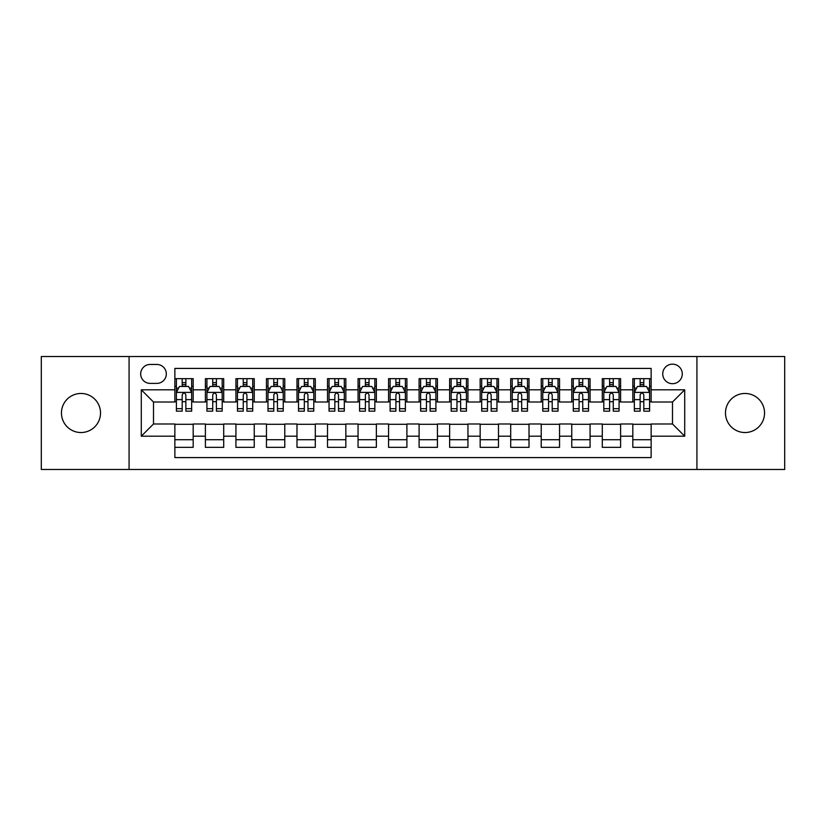 <?xml version="1.0" encoding="UTF-8"?>
<svg xmlns="http://www.w3.org/2000/svg" width="826" height="826" viewBox="0 0 826 826"><rect width="100%" height="100%" fill="white"/><g stroke="black" fill="none" stroke-linecap="round" stroke-linejoin="round"><path stroke-width="1.24" d="M745.011 393.465A19.535 19.535 0 0 0 725.476 413A19.535 19.535 0 0 0 745.011 432.535A19.535 19.535 0 0 0 764.546 413A19.535 19.535 0 0 0 745.011 393.465M80.989 393.465A19.535 19.535 0 0 0 61.454 413A19.535 19.535 0 0 0 80.989 432.535A19.535 19.535 0 0 0 100.524 413A19.535 19.535 0 0 0 80.989 393.465M672.498 364.152A9.767 9.767 0 0 0 662.731 373.92A9.767 9.767 0 0 0 672.498 383.687A9.767 9.767 0 0 0 682.276 373.92A9.767 9.767 0 0 0 672.498 364.152M696.927 469.478L784.7 469.478L784.7 356.522L696.927 356.522L696.927 469.478L129.073 469.478L129.073 356.522L41.3 356.522L41.3 469.478L129.073 469.478M651.136 378.659L632.819 378.659L632.819 389.8L620.605 389.8L620.605 402.014L632.819 402.014L632.819 389.8M620.605 389.8L620.605 378.659L602.288 378.659L602.288 389.8L590.074 389.8L590.074 402.014L602.288 402.014L602.288 389.8M590.074 389.8L590.074 378.659L571.757 378.659L571.757 389.8L559.543 389.8L559.543 402.014L571.757 402.014L571.757 389.8M559.543 389.8L559.543 378.659L541.226 378.659L541.226 389.8L529.012 389.8L529.012 402.014L541.226 402.014L541.226 389.8M529.012 389.8L529.012 378.659L510.695 378.659L510.695 389.8L498.481 389.8L498.481 402.014L510.695 402.014L510.695 389.8M498.481 389.8L498.481 378.659L480.164 378.659L480.164 389.8L467.95 389.8L467.95 402.014L480.164 402.014L480.164 389.8M467.95 389.8L467.95 378.659L449.633 378.659L449.633 389.8L437.429 389.8L437.429 402.014L449.633 402.014L449.633 389.8M437.429 389.8L437.429 378.659L419.102 378.659L419.102 389.8L406.898 389.8L406.898 402.014L419.102 402.014L419.102 389.8M406.898 389.8L406.898 378.659L388.571 378.659L388.571 389.8L376.367 389.8L376.367 402.014L388.571 402.014L388.571 389.8M376.367 389.8L376.367 378.659L358.05 378.659L358.05 389.8L345.836 389.8L345.836 402.014L358.05 402.014L358.05 389.8M345.836 389.8L345.836 378.659L327.519 378.659L327.519 389.8L315.305 389.8L315.305 402.014L327.519 402.014L327.519 389.8M315.305 389.8L315.305 378.659L296.988 378.659L296.988 389.8L284.774 389.8L284.774 402.014L296.988 402.014L296.988 389.8M284.774 389.8L284.774 378.659L266.457 378.659L266.457 389.8L254.243 389.8L254.243 402.014L266.457 402.014L266.457 389.8M254.243 389.8L254.243 378.659L235.926 378.659L235.926 389.8L223.712 389.8L223.712 402.014L235.926 402.014L235.926 389.8M223.712 389.8L223.712 378.659L205.395 378.659L205.395 402.014L193.181 402.014L193.181 378.659L174.864 378.659M174.864 447.341L193.181 447.341L193.181 423.986L205.395 423.986L205.395 447.341L223.712 447.341L223.712 423.986L235.926 423.986L235.926 436.2L223.712 436.2M235.926 436.2L235.926 447.341L254.243 447.341L254.243 423.986L266.457 423.986L266.457 436.2L254.243 436.2M266.457 436.2L266.457 447.341L284.774 447.341L284.774 423.986L296.988 423.986L296.988 436.2L284.774 436.2M296.988 436.2L296.988 447.341L315.305 447.341L315.305 423.986L327.519 423.986L327.519 436.2L315.305 436.2M327.519 436.2L327.519 447.341L345.836 447.341L345.836 423.986L358.05 423.986L358.05 436.2L345.836 436.2M358.05 436.2L358.05 447.341L376.367 447.341L376.367 423.986L388.571 423.986L388.571 436.2L376.367 436.2M388.571 436.2L388.571 447.341L406.898 447.341L406.898 423.986L419.102 423.986L419.102 436.2L406.898 436.2M419.102 436.2L419.102 447.341L437.429 447.341L437.429 423.986L449.633 423.986L449.633 436.2L437.429 436.2M449.633 436.2L449.633 447.341L467.95 447.341L467.95 423.986L480.164 423.986L480.164 436.2L467.95 436.2M480.164 436.2L480.164 447.341L498.481 447.341L498.481 423.986L510.695 423.986L510.695 436.2L498.481 436.2M510.695 436.2L510.695 447.341L529.012 447.341L529.012 423.986L541.226 423.986L541.226 436.2L529.012 436.2M541.226 436.2L541.226 447.341L559.543 447.341L559.543 423.986L571.757 423.986L571.757 436.2L559.543 436.2M571.757 436.2L571.757 447.341L590.074 447.341L590.074 423.986L602.288 423.986L602.288 436.2L590.074 436.2M602.288 436.2L602.288 447.341L620.605 447.341L620.605 423.986L632.819 423.986L632.819 436.2L620.605 436.2M150.136 383.388L156.857 383.388A9.468 9.468 0 0 0 166.315 373.92A9.468 9.468 0 0 0 156.857 364.462L150.136 364.462A9.468 9.468 0 0 0 140.678 373.92A9.468 9.468 0 0 0 150.136 383.388M696.927 356.522L129.073 356.522M651.136 389.8L651.136 368.427L174.864 368.427L174.864 402.014L153.502 402.014L153.502 423.986L174.864 423.986L174.864 457.573L651.136 457.573L651.136 423.986L672.498 423.986L672.498 402.014L651.136 402.014L651.136 389.8L684.713 389.8L684.713 436.2L651.136 436.2M174.864 436.2L141.287 436.2L141.287 389.8L174.864 389.8M632.819 436.2L632.819 447.341L651.136 447.341M174.864 386.289L176.392 386.289M182.195 386.289L185.86 386.289M191.663 386.289L193.181 386.289M174.864 401.704L176.392 401.704M182.195 401.704L185.86 401.704M191.663 401.704L193.181 401.704M174.864 424.296L193.181 424.296M174.864 439.711L193.181 439.711M205.395 401.704L206.923 401.704M212.726 401.704L216.391 401.704M222.194 401.704L223.712 401.704M205.395 386.289L206.923 386.289M212.726 386.289L216.391 386.289M222.194 386.289L223.712 386.289M205.395 424.296L223.712 424.296M205.395 439.711L223.712 439.711M235.926 424.296L254.243 424.296M235.926 439.711L254.243 439.711M235.926 386.289L237.454 386.289M243.257 386.289L246.922 386.289M252.715 386.289L254.243 386.289M235.926 401.704L237.454 401.704M243.257 401.704L246.922 401.704M252.715 401.704L254.243 401.704M266.457 424.296L284.774 424.296M266.457 439.711L284.774 439.711M266.457 386.289L267.985 386.289M273.788 386.289L277.443 386.289M283.246 386.289L284.774 386.289M266.457 401.704L267.985 401.704M273.788 401.704L277.443 401.704M283.246 401.704L284.774 401.704M296.988 424.296L315.305 424.296M296.988 439.711L315.305 439.711M296.988 386.289L298.516 386.289M304.319 386.289L307.974 386.289M313.777 386.289L315.305 386.289M296.988 401.704L298.516 401.704M304.319 401.704L307.974 401.704M313.777 401.704L315.305 401.704M327.519 424.296L345.836 424.296M327.519 439.711L345.836 439.711M327.519 386.289L329.047 386.289M334.84 386.289L338.505 386.289M344.308 386.289L345.836 386.289M327.519 401.704L329.047 401.704M334.84 401.704L338.505 401.704M344.308 401.704L345.836 401.704M358.05 424.296L376.367 424.296M358.05 439.711L376.367 439.711M358.05 386.289L359.568 386.289M365.371 386.289L369.036 386.289M374.839 386.289L376.367 386.289M358.05 401.704L359.568 401.704M365.371 401.704L369.036 401.704M374.839 401.704L376.367 401.704M388.571 424.296L406.898 424.296M388.571 439.711L406.898 439.711M388.571 386.289L390.099 386.289M395.902 386.289L399.567 386.289M405.37 386.289L406.898 386.289M388.571 401.704L390.099 401.704M395.902 401.704L399.567 401.704M405.37 401.704L406.898 401.704M419.102 424.296L437.429 424.296M419.102 439.711L437.429 439.711M419.102 386.289L420.63 386.289M426.433 386.289L430.098 386.289M435.901 386.289L437.429 386.289M419.102 401.704L420.63 401.704M426.433 401.704L430.098 401.704M435.901 401.704L437.429 401.704M449.633 424.296L467.95 424.296M449.633 439.711L467.95 439.711M449.633 386.289L451.161 386.289M456.964 386.289L460.629 386.289M466.432 386.289L467.95 386.289M449.633 401.704L451.161 401.704M456.964 401.704L460.629 401.704M466.432 401.704L467.95 401.704M480.164 424.296L498.481 424.296M480.164 439.711L498.481 439.711M480.164 386.289L481.692 386.289M487.495 386.289L491.16 386.289M496.953 386.289L498.481 386.289M480.164 401.704L481.692 401.704M487.495 401.704L491.16 401.704M496.953 401.704L498.481 401.704M510.695 424.296L529.012 424.296M510.695 439.711L529.012 439.711M510.695 386.289L512.223 386.289M518.026 386.289L521.681 386.289M527.484 386.289L529.012 386.289M510.695 401.704L512.223 401.704M518.026 401.704L521.681 401.704M527.484 401.704L529.012 401.704M541.226 424.296L559.543 424.296M541.226 439.711L559.543 439.711M541.226 386.289L542.754 386.289M548.557 386.289L552.212 386.289M558.015 386.289L559.543 386.289M541.226 401.704L542.754 401.704M548.557 401.704L552.212 401.704M558.015 401.704L559.543 401.704M571.757 424.296L590.074 424.296M571.757 439.711L590.074 439.711M571.757 386.289L573.285 386.289M579.078 386.289L582.743 386.289M588.546 386.289L590.074 386.289M571.757 401.704L573.285 401.704M579.078 401.704L582.743 401.704M588.546 401.704L590.074 401.704M602.288 424.296L620.605 424.296M602.288 439.711L620.605 439.711M602.288 386.289L603.806 386.289M609.609 386.289L613.274 386.289M619.077 386.289L620.605 386.289M602.288 401.704L603.806 401.704M609.609 401.704L613.274 401.704M619.077 401.704L620.605 401.704M632.819 424.296L651.136 424.296M632.819 439.711L651.136 439.711M632.819 386.289L634.337 386.289M640.14 386.289L643.805 386.289M649.608 386.289L651.136 386.289M632.819 401.704L634.337 401.704M640.14 401.704L643.805 401.704M649.608 401.704L651.136 401.704M153.502 402.014L141.287 389.8M153.502 423.986L141.287 436.2M684.713 389.8L672.498 402.014M684.713 436.2L672.498 423.986M185.86 382.624L182.195 382.624M191.663 408.684L185.86 408.684L185.86 411.172L191.663 411.172L191.663 392.546L188.607 386.444L179.448 386.444L176.392 392.546L176.392 411.172L182.195 411.172L182.195 408.684L176.392 408.684M176.392 392.546L176.392 378.659M191.663 392.546L191.663 378.659M182.195 386.444L182.195 378.659M185.86 378.659L185.86 386.444M185.86 408.684L185.86 394.838C184.642 392.484 183.413 392.484 182.195 394.838L182.195 408.684M216.391 382.624L212.726 382.624M222.194 408.684L216.391 408.684L216.391 411.172L222.194 411.172L222.194 392.546L219.138 386.444L209.98 386.444L206.923 392.546L206.923 411.172L212.726 411.172L212.726 408.684L206.923 408.684M206.923 392.546L206.923 378.659M222.194 392.546L222.194 378.659M212.726 386.444L212.726 378.659M216.391 378.659L216.391 386.444M216.391 408.684L216.391 394.838C215.173 392.484 213.944 392.484 212.726 394.838L212.726 408.684M246.922 382.624L243.257 382.624M252.715 408.684L246.922 408.684L246.922 411.172L252.715 411.172L252.715 392.546L249.669 386.444L240.511 386.444L237.454 392.546L237.454 411.172L243.257 411.172L243.257 408.684L237.454 408.684M237.454 392.546L237.454 378.659M252.715 392.546L252.715 378.659M243.257 386.444L243.257 378.659M246.922 378.659L246.922 386.444M246.922 408.684L246.922 394.838C245.694 392.484 244.475 392.484 243.257 394.838L243.257 408.684M277.443 382.624L273.788 382.624M283.246 408.684L277.443 408.684L277.443 411.172L283.246 411.172L283.246 392.546L280.2 386.444L271.042 386.444L267.985 392.546L267.985 411.172L273.788 411.172L273.788 408.684L267.985 408.684M267.985 392.546L267.985 378.659M283.246 392.546L283.246 378.659M273.788 386.444L273.788 378.659M277.443 378.659L277.443 386.444M277.443 408.684L277.443 394.838C276.225 392.484 275.006 392.484 273.788 394.838L273.788 408.684M307.974 382.624L304.319 382.624M313.777 408.684L307.974 408.684L307.974 411.172L313.777 411.172L313.777 392.546L310.721 386.444L301.562 386.444L298.516 392.546L298.516 411.172L304.319 411.172L304.319 408.684L298.516 408.684M298.516 392.546L298.516 378.659M313.777 392.546L313.777 378.659M304.319 386.444L304.319 378.659M307.974 378.659L307.974 386.444M307.974 408.684L307.974 394.838C306.756 392.484 305.537 392.484 304.319 394.838L304.319 408.684M338.505 382.624L334.84 382.624M344.308 408.684L338.505 408.684L338.505 411.172L344.308 411.172L344.308 392.546L341.252 386.444L332.093 386.444L329.047 392.546L329.047 411.172L334.84 411.172L334.84 408.684L329.047 408.684M329.047 392.546L329.047 378.659M344.308 392.546L344.308 378.659M334.84 386.444L334.84 378.659M338.505 378.659L338.505 386.444M338.505 408.684L338.505 394.838C337.287 392.484 336.068 392.484 334.84 394.838L334.84 408.684M369.036 382.624L365.371 382.624M374.839 408.684L369.036 408.684L369.036 411.172L374.839 411.172L374.839 392.546L371.783 386.444L362.624 386.444L359.568 392.546L359.568 411.172L365.371 411.172L365.371 408.684L359.568 408.684M359.568 392.546L359.568 378.659M374.839 392.546L374.839 378.659M365.371 386.444L365.371 378.659M369.036 378.659L369.036 386.444M369.036 408.684L369.036 394.838C367.818 392.484 366.599 392.484 365.371 394.838L365.371 408.684M399.567 382.624L395.902 382.624M405.37 408.684L399.567 408.684L399.567 411.172L405.37 411.172L405.37 392.546L402.314 386.444L393.155 386.444L390.099 392.546L390.099 411.172L395.902 411.172L395.902 408.684L390.099 408.684M390.099 392.546L390.099 378.659M405.37 392.546L405.37 378.659M395.902 386.444L395.902 378.659M399.567 378.659L399.567 386.444M399.567 408.684L399.567 394.838C398.349 392.484 397.13 392.484 395.902 394.838L395.902 408.684M430.098 382.624L426.433 382.624M435.901 408.684L430.098 408.684L430.098 411.172L435.901 411.172L435.901 392.546L432.845 386.444L423.686 386.444L420.63 392.546L420.63 411.172L426.433 411.172L426.433 408.684L420.63 408.684M420.63 392.546L420.63 378.659M435.901 392.546L435.901 378.659M426.433 386.444L426.433 378.659M430.098 378.659L430.098 386.444M430.098 408.684L430.098 394.838C428.88 392.484 427.651 392.484 426.433 394.838L426.433 408.684M460.629 382.624L456.964 382.624M466.432 408.684L460.629 408.684L460.629 411.172L466.432 411.172L466.432 392.546L463.376 386.444L454.217 386.444L451.161 392.546L451.161 411.172L456.964 411.172L456.964 408.684L451.161 408.684M451.161 392.546L451.161 378.659M466.432 392.546L466.432 378.659M456.964 386.444L456.964 378.659M460.629 378.659L460.629 386.444M460.629 408.684L460.629 394.838C459.411 392.484 458.182 392.484 456.964 394.838L456.964 408.684M491.16 382.624L487.495 382.624M496.953 408.684L491.16 408.684L491.16 411.172L496.953 411.172L496.953 392.546L493.907 386.444L484.748 386.444L481.692 392.546L481.692 411.172L487.495 411.172L487.495 408.684L481.692 408.684M481.692 392.546L481.692 378.659M496.953 392.546L496.953 378.659M487.495 386.444L487.495 378.659M491.16 378.659L491.16 386.444M491.16 408.684L491.16 394.838C489.932 392.484 488.713 392.484 487.495 394.838L487.495 408.684M521.681 382.624L518.026 382.624M527.484 408.684L521.681 408.684L521.681 411.172L527.484 411.172L527.484 392.546L524.438 386.444L515.279 386.444L512.223 392.546L512.223 411.172L518.026 411.172L518.026 408.684L512.223 408.684M512.223 392.546L512.223 378.659M527.484 392.546L527.484 378.659M518.026 386.444L518.026 378.659M521.681 378.659L521.681 386.444M521.681 408.684L521.681 394.838C520.463 392.484 519.244 392.484 518.026 394.838L518.026 408.684M552.212 382.624L548.557 382.624M558.015 408.684L552.212 408.684L552.212 411.172L558.015 411.172L558.015 392.546L554.958 386.444L545.8 386.444L542.754 392.546L542.754 411.172L548.557 411.172L548.557 408.684L542.754 408.684M542.754 392.546L542.754 378.659M558.015 392.546L558.015 378.659M548.557 386.444L548.557 378.659M552.212 378.659L552.212 386.444M552.212 408.684L552.212 394.838C550.994 392.484 549.775 392.484 548.557 394.838L548.557 408.684M582.743 382.624L579.078 382.624M588.546 408.684L582.743 408.684L582.743 411.172L588.546 411.172L588.546 392.546L585.489 386.444L576.331 386.444L573.285 392.546L573.285 411.172L579.078 411.172L579.078 408.684L573.285 408.684M573.285 392.546L573.285 378.659M588.546 392.546L588.546 378.659M579.078 386.444L579.078 378.659M582.743 378.659L582.743 386.444M582.743 408.684L582.743 394.838C581.525 392.484 580.306 392.484 579.078 394.838L579.078 408.684M613.274 382.624L609.609 382.624M619.077 408.684L613.274 408.684L613.274 411.172L619.077 411.172L619.077 392.546L616.02 386.444L606.862 386.444L603.806 392.546L603.806 411.172L609.609 411.172L609.609 408.684L603.806 408.684M603.806 392.546L603.806 378.659M619.077 392.546L619.077 378.659M609.609 386.444L609.609 378.659M613.274 378.659L613.274 386.444M613.274 408.684L613.274 394.838C612.056 392.484 610.837 392.484 609.609 394.838L609.609 408.684M643.805 382.624L640.14 382.624M649.608 408.684L643.805 408.684L643.805 411.172L649.608 411.172L649.608 392.546L646.552 386.444L637.393 386.444L634.337 392.546L634.337 411.172L640.14 411.172L640.14 408.684L634.337 408.684M634.337 392.546L634.337 378.659M649.608 392.546L649.608 378.659M640.14 386.444L640.14 378.659M643.805 378.659L643.805 386.444M643.805 408.684L643.805 394.838C642.587 392.484 641.368 392.484 640.14 394.838L640.14 408.684M205.395 436.2L193.181 436.2M205.395 389.8L193.181 389.8M191.58 392.391L176.475 392.391M176.392 388.117L178.612 388.117M189.443 388.117L191.663 388.117M182.195 399.619L176.392 399.619M191.663 399.619L185.86 399.619M185.86 384.565L182.195 384.565M222.111 392.391L206.996 392.391M206.923 388.117L209.133 388.117M219.974 388.117L222.194 388.117M212.726 399.619L206.923 399.619M222.194 399.619L216.391 399.619M216.391 384.565L212.726 384.565M252.642 392.391L237.527 392.391M237.454 388.117L239.664 388.117M250.505 388.117L252.715 388.117M243.257 399.619L237.454 399.619M252.715 399.619L246.922 399.619M246.922 384.565L243.257 384.565M283.173 392.391L268.058 392.391M267.985 388.117L270.195 388.117M281.036 388.117L283.246 388.117M273.788 399.619L267.985 399.619M283.246 399.619L277.443 399.619M277.443 384.565L273.788 384.565M313.704 392.391L298.589 392.391M298.516 388.117L300.726 388.117M311.567 388.117L313.777 388.117M304.319 399.619L298.516 399.619M313.777 399.619L307.974 399.619M307.974 384.565L304.319 384.565M344.235 392.391L329.12 392.391M329.047 388.117L331.257 388.117M342.098 388.117L344.308 388.117M334.84 399.619L329.047 399.619M344.308 399.619L338.505 399.619M338.505 384.565L334.84 384.565M374.767 392.391L359.651 392.391M359.568 388.117L361.788 388.117M372.629 388.117L374.839 388.117M365.371 399.619L359.568 399.619M374.839 399.619L369.036 399.619M369.036 384.565L365.371 384.565M405.287 392.391L390.182 392.391M390.099 388.117L392.319 388.117M403.15 388.117L405.37 388.117M395.902 399.619L390.099 399.619M405.37 399.619L399.567 399.619M399.567 384.565L395.902 384.565M435.818 392.391L420.713 392.391M420.63 388.117L422.85 388.117M433.681 388.117L435.901 388.117M426.433 399.619L420.63 399.619M435.901 399.619L430.098 399.619M430.098 384.565L426.433 384.565M466.349 392.391L451.233 392.391M451.161 388.117L453.371 388.117M464.212 388.117L466.432 388.117M456.964 399.619L451.161 399.619M466.432 399.619L460.629 399.619M460.629 384.565L456.964 384.565M496.88 392.391L481.764 392.391M481.692 388.117L483.902 388.117M494.743 388.117L496.953 388.117M487.495 399.619L481.692 399.619M496.953 399.619L491.16 399.619M491.16 384.565L487.495 384.565M527.411 392.391L512.296 392.391M512.223 388.117L514.433 388.117M525.274 388.117L527.484 388.117M518.026 399.619L512.223 399.619M527.484 399.619L521.681 399.619M521.681 384.565L518.026 384.565M557.942 392.391L542.827 392.391M542.754 388.117L544.964 388.117M555.805 388.117L558.015 388.117M548.557 399.619L542.754 399.619M558.015 399.619L552.212 399.619M552.212 384.565L548.557 384.565M588.473 392.391L573.358 392.391M573.285 388.117L575.495 388.117M586.336 388.117L588.546 388.117M579.078 399.619L573.285 399.619M588.546 399.619L582.743 399.619M582.743 384.565L579.078 384.565M619.004 392.391L603.889 392.391M603.806 388.117L606.026 388.117M616.867 388.117L619.077 388.117M609.609 399.619L603.806 399.619M619.077 399.619L613.274 399.619M613.274 384.565L609.609 384.565M649.525 392.391L634.42 392.391M634.337 388.117L636.557 388.117M647.388 388.117L649.608 388.117M640.14 399.619L634.337 399.619M649.608 399.619L643.805 399.619M643.805 384.565L640.14 384.565"/></g></svg>
